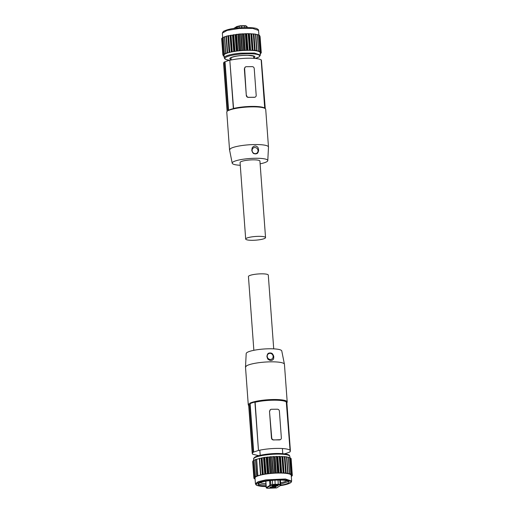 <?xml version="1.0" encoding="UTF-8"?>
<svg xmlns="http://www.w3.org/2000/svg" width="514" height="514" viewBox="0 0 514 514"><rect width="100%" height="100%" fill="white"/><g stroke="black" fill="none" stroke-linecap="round" stroke-linejoin="round"><path stroke-width="0.77" d="M253.858 350.31L248.442 276.545A9.952 1.85 -4.2 0 1 261.491 273.833A9.952 1.85 -4.2 0 1 268.295 275.086L273.711 348.852M279.507 439.913L273.731 439.881C272.6 439.778 271.938 439.142 271.745 437.986L271.469 438.159C271.688 439.316 272.394 439.92 273.589 439.971L280.387 439.663M271.469 438.159L269.503 411.38L271.745 437.986M270.493 409.6L269.503 411.38M258.741 455.687L252.592 454.177L252.245 453.573L252.824 452.603L252.458 452.609L253.685 452.063L250.125 403.67A19.127 3.553 -4.2 0 1 254.912 402.057L258.465 450.45L255.137 402.244A18.934 3.514 -4.2 0 1 273.711 400.2A18.934 3.514 -4.2 0 1 286.292 401.961L290.044 450.161A19.127 3.553 175.8 0 1 290.397 450.765A19.127 3.553 175.8 0 1 289.812 451.735L290.185 451.729A19.519 3.624 175.8 0 1 289.324 452.275L288.958 452.275A19.127 3.553 175.8 0 1 284.409 453.83M258.677 450.444A18.934 3.514 -4.2 0 1 277.252 448.401A18.934 3.514 -4.2 0 1 289.832 450.161M279.648 439.823A1.953 1.812 57.6 0 0 281.357 437.896L279.391 411.116A1.953 1.812 -122.4 0 0 277.399 409.221L271.488 409.272A1.953 1.812 57.6 0 0 269.779 411.206M250.125 403.67L249.727 403.291A19.519 3.624 -4.2 0 1 273.853 399.513A19.519 3.624 -4.2 0 1 287.204 401.967A19.519 3.624 -4.2 0 1 286.902 402.674L286.863 402.713M253.685 452.063L258.465 450.45M290.044 450.161L286.292 401.961M286.491 401.768A19.127 3.553 -4.2 0 1 286.844 402.378L290.397 450.765M252.458 452.609L248.872 403.831A19.519 3.624 175.8 0 0 248.268 404.826A19.519 3.624 175.8 0 0 248.673 405.482L248.712 405.514M249.727 403.291L253.312 452.063M287.204 401.967L284.435 364.285A19.519 3.624 175.8 0 0 284.422 364.201A19.519 3.624 175.8 0 0 271.09 361.83A19.519 3.624 175.8 0 0 246.489 365.878L245.506 367.169L248.268 404.826M252.245 453.573L248.686 405.18A19.127 3.553 -4.2 0 1 248.924 404.55M290.159 451.395L290.185 451.729M284.422 364.201L281.768 350.94A17.842 3.315 175.8 0 0 269.58 348.775A17.842 3.315 175.8 0 0 247.093 352.476A17.842 3.315 175.8 0 0 246.193 353.555L245.506 367.06M273.737 356.273C273.846 360.5 272.883 359.106 272.381 360.134L270.91 360.532L269.297 360.128C268.546 359.119 267.82 360.475 266.927 356.337C267.704 352.353 269.008 353.381 270.088 352.874C271.296 353.394 272.214 352.341 273.737 356.273M267.229 356.427A3.123 2.898 57.6 0 0 270.409 359.459A3.123 2.898 57.6 0 0 273.14 356.369A3.123 2.898 57.6 0 0 269.959 353.336A3.123 2.898 57.6 0 0 267.229 356.427M284.949 473.253L283.837 473.169A18.151 3.373 175.8 0 0 281.428 473.06A18.151 3.373 175.8 0 0 278.806 473.041A18.151 3.373 175.8 0 0 276.05 473.105A18.151 3.373 175.8 0 0 273.217 473.265A18.151 3.373 175.8 0 0 270.383 473.503A18.151 3.373 175.8 0 0 267.621 473.818A18.151 3.373 175.8 0 0 264.986 474.204A18.151 3.373 175.8 0 0 262.558 474.653A18.151 3.373 175.8 0 0 257.032 476.24A18.151 3.373 175.8 0 0 255.927 476.806A18.151 3.373 175.8 0 0 255.252 477.371A18.151 3.373 175.8 0 0 255.015 477.911A18.151 3.373 175.8 0 0 255.015 477.981L255.432 483.719L258.201 481.676L265.892 479.864L285.373 478.99L291.644 481.059L291.22 475.321A18.151 3.373 175.8 0 0 291.014 474.872A18.151 3.373 175.8 0 0 290.365 474.403A18.151 3.373 175.8 0 0 289.292 473.985A18.151 3.373 175.8 0 0 287.821 473.638A18.151 3.373 175.8 0 0 285.99 473.362A18.151 3.373 175.8 0 0 284.949 473.253M259.319 458.565L260.527 475.013L265.841 473.837L270.383 473.503L271.585 473.182L270.377 456.734L269.201 457.049A18.151 3.373 175.8 0 0 269.175 457.055L264.633 457.383L259.319 458.565A18.543 3.444 175.8 0 0 256.672 459.323L255.535 459.465M292.241 475.071L292.325 475.591L291.22 475.386L292.337 475.026L291.014 474.872L291.881 474.499L290.365 474.403L290.963 474.024L285.713 473.034L277.721 472.829L273.448 473.233L272.034 456.811A18.151 3.373 175.8 0 0 272.009 456.811L270.377 456.734M273.448 473.233L271.848 473.163L270.64 456.708M260.527 475.013A18.543 3.444 175.8 0 0 257.88 475.771L256.859 475.887L255.651 459.439M255.509 459.49L257.032 476.24L255.452 476.484L254.141 460.062M255.336 476.529L254.128 460.081L255.452 476.484M255.349 476.542L255.927 476.806L254.488 477.088L253.196 460.666M253.19 460.679L254.488 477.088M254.424 477.14L255.252 477.371L253.98 477.679L252.772 461.231L253.222 461.129M253.955 477.731L255.015 477.911L253.942 478.245L252.734 461.797M252.772 461.231L253.98 477.679M255.047 478.393L253.897 478.277L252.689 461.823M255.053 478.521L254.353 478.797L255.079 478.842M254.353 478.797L254.34 478.328M284.075 473.163L282.867 456.715L286.632 456.837M282.867 456.715L277.624 456.586M254.16 460.48L253.28 460.64M255.529 459.85L254.244 460.036M272.24 456.779L277.599 456.586M256.672 459.323L257.88 475.771M291.779 475.726L291.83 476.182L291.271 476.028M291.29 476.292L291.83 476.182M291.258 475.848L292.325 475.591L292.286 475.058M290.712 458.527L291.13 458.572L292.293 475.052M287.84 473.285L286.677 456.856L287.885 473.304M280.663 485.242A15.613 2.898 175.8 0 0 289.17 482.01A15.613 2.898 175.8 0 0 283.773 480.23A15.613 2.898 175.8 0 0 267.017 480.982A15.613 2.898 175.8 0 0 258.022 484.297A15.613 2.898 175.8 0 0 263.412 486.077A15.613 2.898 175.8 0 0 266.111 486.231M288.399 457.171L286.613 457.184M290.975 474.036L289.767 457.589L288.45 457.556M289.8 458L290.673 458.051M258.291 483.7A15.613 2.898 175.8 0 0 263.329 484.927L266.021 485.087M280.702 484.072L288.817 481.457M260.123 482.646A13.859 2.57 175.8 0 0 264.402 483.603A13.859 2.57 175.8 0 0 265.924 483.706M280.605 482.71A13.859 2.57 175.8 0 0 286.844 480.686M280.381 485.563A2.345 0.437 175.8 0 1 280.297 485.627L276.693 487.914L267.704 488.3L266.715 488.004L270.325 485.711A2.345 0.437 -4.2 0 1 271.019 485.467L272.908 485.03L272.632 484.612A2.731 0.508 -4.2 0 1 275.266 484.329L278.35 484.297A2.731 0.508 -4.2 0 1 278.819 484.304A2.731 0.508 -4.2 0 1 280.156 484.541L280.708 484.965A2.731 0.508 -4.2 0 1 280.779 485.062A2.731 0.508 -4.2 0 1 280.734 485.165L280.381 485.563A2.345 0.437 175.8 0 0 280.361 485.389L280.708 484.965L280.348 480.057M266.67 488.159L266.258 487.818A1.953 0.36 -4.2 0 1 266.22 487.747A1.953 0.36 -4.2 0 1 266.316 487.625L269.927 485.332A2.731 0.508 -4.2 0 1 270.737 485.049L272.632 484.612L272.317 480.346M274.958 480.16L275.17 484.786L278.26 484.76A2.345 0.437 175.8 0 1 278.659 484.766A2.345 0.437 175.8 0 1 279.802 484.965L280.361 485.389M275.17 484.786A2.345 0.437 175.8 0 0 272.908 485.03M273.21 486.591L273.294 487.69L269.856 487.516L270.724 486.919L275.054 486.572L276.121 486.771L275.26 487.368L275.202 486.572M273.294 487.69L275.26 487.368M272.921 485.518L278.247 485.473L275.498 486.295L272.144 486.019L272.921 485.518M265.545 237.596L259.923 161.088A9.952 1.85 175.8 0 0 253.119 159.835A9.952 1.85 175.8 0 0 240.07 162.546L245.686 239.055A9.952 1.85 175.8 0 0 252.496 240.301A9.952 1.85 175.8 0 0 265.545 237.596A9.952 1.85 175.8 0 0 258.735 236.344A9.952 1.85 175.8 0 0 245.686 239.055M246.585 95.411A1.953 1.812 -122.4 0 0 248.577 97.307L254.488 97.255A1.953 1.812 57.6 0 0 256.197 95.321L254.231 68.542C254.038 67.385 253.376 66.749 252.245 66.647L246.328 66.704A1.953 1.812 57.6 0 0 244.619 68.632L246.309 95.585C246.527 96.741 247.24 97.345 248.435 97.397A18.934 3.514 175.8 0 1 251.474 97.319A18.934 3.514 175.8 0 1 254.346 97.345L255.24 97.088M264.716 108.165L261.176 59.965L264.716 108.165A18.934 3.514 175.8 0 0 264.697 108.146A18.934 3.514 175.8 0 0 252.136 106.404A18.934 3.514 175.8 0 0 233.562 108.448L229.809 60.247A19.127 3.553 -4.2 0 0 225.029 61.86L224.657 61.866A19.519 3.624 -4.2 0 0 223.802 62.406L227.381 111.185A19.519 3.624 -4.2 0 0 227.079 111.467A19.519 3.624 -4.2 0 0 226.783 112.174L229.546 149.857L230.529 148.591A19.519 3.624 -4.2 0 1 255.13 144.543A19.519 3.624 -4.2 0 1 268.481 146.998A19.519 3.624 -4.2 0 1 268.481 147.081L267.788 160.586A17.842 3.315 -4.2 0 1 266.888 161.659A17.842 3.315 -4.2 0 1 260.123 163.825M261.176 59.965A18.934 3.514 175.8 0 0 248.603 58.204A18.934 3.514 175.8 0 0 230.021 60.247M245.332 67.026L244.343 68.805L246.309 95.585M268.481 146.998L265.712 109.315A19.519 3.624 175.8 0 0 265.314 108.66A19.519 3.624 175.8 0 0 252.368 106.861A19.519 3.624 175.8 0 0 228.242 110.638L228.582 110.253A19.127 3.553 175.8 0 1 233.362 108.64L233.562 108.448M265.269 108.621L261.395 59.958M227.117 111.422L223.59 63.37A19.127 3.553 -4.2 0 1 223.828 62.74M233.362 108.64L229.809 60.247M228.242 110.638L224.657 61.866M225.029 61.86L228.582 110.253M240.269 165.283A17.842 3.315 -4.2 0 1 232.212 163.195A17.842 3.315 -4.2 0 1 233.105 161.968A17.842 3.315 -4.2 0 1 255.587 158.267A17.842 3.315 -4.2 0 1 267.788 160.586M251.815 150.525C252.111 146.04 253.049 147.454 253.659 146.355L255.207 145.905L256.743 146.362C257.373 147.447 258.124 146.072 258.626 150.461C257.675 154.553 256.531 153.423 255.413 153.956C254.25 153.41 253.171 154.566 251.815 150.525M258.028 150.557A3.123 2.898 57.6 0 0 254.848 147.524A3.123 2.898 57.6 0 0 252.111 150.615A3.123 2.898 57.6 0 0 255.297 153.647A3.123 2.898 57.6 0 0 258.028 150.557M229.572 60.305L225.877 59.483L224.663 58.763L223.969 55.268A18.151 3.373 -4.2 0 1 224.207 54.657A18.151 3.373 -4.2 0 1 224.888 54.092A18.151 3.373 -4.2 0 1 225.987 53.527A18.151 3.373 -4.2 0 1 227.49 52.968A18.151 3.373 -4.2 0 1 229.347 52.441A18.151 3.373 -4.2 0 1 231.493 51.946A18.151 3.373 -4.2 0 1 233.921 51.496A18.151 3.373 -4.2 0 1 236.575 51.111A18.151 3.373 -4.2 0 1 239.344 50.79A18.151 3.373 -4.2 0 1 240.758 50.661L242.178 50.552A18.151 3.373 -4.2 0 1 245.005 50.398A18.151 3.373 -4.2 0 1 247.742 50.327A18.151 3.373 -4.2 0 1 250.382 50.346A18.151 3.373 -4.2 0 1 252.779 50.456A18.151 3.373 -4.2 0 1 254.931 50.648A18.151 3.373 -4.2 0 1 256.782 50.925A18.151 3.373 -4.2 0 1 258.253 51.271A18.151 3.373 -4.2 0 1 259.326 51.689A18.151 3.373 -4.2 0 1 260.18 52.608L260.36 55.152M255.593 34.123L248.339 33.641L239.331 34.02L240.539 50.468L231.512 51.94M226.282 36.173L239.331 34.02M255.574 34.477L257.238 34.451L258.561 50.905L258.227 51.233L259.923 51.316L259.326 51.689L260.842 51.785L259.634 35.344L260.759 51.773M257.411 34.843L258.613 34.856L259.821 51.304M258.76 35.286L259.551 35.325M259.711 36.359L261.279 52.878L260.559 52.756A18.543 3.444 -4.2 0 0 260.566 52.582L260.521 51.927M260.071 36.43L261.279 52.878L260.219 53.135M240.738 34.104L241.946 50.552L247.742 50.327M241.946 50.552L240.539 50.468M260.251 53.584L260.791 53.469L260.765 53.013M260.232 53.315L260.765 53.443L260.739 53.019M260.816 51.818L260.264 52.023A18.543 3.444 -4.2 0 1 260.566 52.582M258.728 34.875L259.923 51.316M258.587 50.931L257.379 34.483L258.593 50.925M256.782 50.925L258.446 50.899M253.53 33.892L254.738 50.34L256.801 50.571M256.717 50.886L255.638 34.149L256.846 50.59M254.738 50.34L247.767 50.327M222.177 38.415L221.662 38.55L222.87 54.998L224.207 54.657L223.378 54.433L224.888 54.092L224.31 53.829M223.115 37.766L222.151 37.959L223.352 54.413M223.102 37.355L224.489 37.136M224.489 36.751L226.282 36.52M227.914 36.025L229.122 52.473L231.493 51.946M229.122 52.473L227.554 52.923M227.49 52.621L226.237 36.198L227.445 52.646M225.987 53.527L224.31 53.803L223.102 37.381M224.605 36.732L225.813 53.18L227.49 52.968M225.697 53.205L224.464 36.783L225.672 53.225M223.584 55.171L222.915 55.017M223.262 55.069L223.333 56.058L223.834 55.801A18.543 3.444 -4.2 0 1 223.584 55.294A18.543 3.444 -4.2 0 1 223.584 55.178M223.23 55.069L223.307 56.09L224.033 56.135M246.675 26.336A2.345 0.437 175.8 0 0 246.662 26.33A2.345 0.437 175.8 0 0 246.656 26.323L246.521 26.246A2.731 0.508 175.8 0 0 244.715 26.002L241.625 26.034A2.731 0.508 175.8 0 0 241.137 26.047A2.731 0.508 175.8 0 0 238.991 26.317L237.076 26.76A2.731 0.508 175.8 0 0 236.267 27.043L234.133 28.398M247.183 27.512L247.131 26.767A2.731 0.508 175.8 0 0 247.073 26.67A2.731 0.508 175.8 0 0 247.067 26.664L246.521 26.246L246.611 27.512M244.825 27.531L244.568 25.7L241.477 25.726A2.345 0.437 -4.2 0 0 241.053 25.739A2.345 0.437 -4.2 0 0 239.216 25.97L237.301 26.413A2.345 0.437 -4.2 0 0 236.607 26.657L233.786 28.45M244.568 25.7A2.345 0.437 -4.2 0 1 246.11 25.912M253.62 459.047C253.434 458.584 253.845 457.974 254.86 457.209C257.013 455.391 269.503 453.245 278.916 453.489C291.213 454.003 289.247 455.777 289.832 456.393A18.151 3.373 175.8 0 0 283.561 454.325C274.508 453.38 257.951 455.404 254.539 457.878A18.151 3.373 175.8 0 0 253.62 459.047L253.736 460.557M280.233 485.672A17.373 3.225 175.8 0 0 284.923 479.903A17.373 3.225 175.8 0 0 260.482 481.971A17.373 3.225 175.8 0 0 262.268 486.405A17.373 3.225 175.8 0 0 266.136 486.597M283.06 453.695A17.47 3.245 175.8 0 0 255.13 457.113M285.778 473.053L284.57 456.605M285.578 473.034L284.37 456.586M285.887 473.33L284.679 456.875M283.137 472.88L281.929 456.426M281.666 473.047L280.458 456.599M283.709 473.137L282.501 456.689M283.362 472.886L282.154 456.438M280.445 472.816L279.237 456.361M279.051 473.021L277.843 456.567M281.261 473.034L280.053 456.586M280.695 472.816L279.487 456.368M278.62 473.021L277.412 456.573M277.836 472.835L276.628 456.387M277.579 472.841L276.371 456.393M276.288 473.079L275.08 456.631M275.838 473.098L274.63 456.65M274.861 472.951L273.654 456.503M274.598 472.97L273.39 456.516M270.595 473.465L269.387 457.017M272.992 473.265L271.784 456.811M268.867 473.452L267.653 457.004M270.146 473.51L268.938 457.062M268.604 473.484L267.396 457.036M267.807 473.779L266.599 457.331M265.738 473.863L264.53 457.409M265.153 474.159L263.945 457.711M267.376 473.837L266.168 457.383M265.982 473.824L264.774 457.376M262.693 474.608L261.485 458.154M263.052 474.306L261.844 457.858M264.749 474.229L263.541 457.781M263.277 474.268L262.069 457.813M262.32 474.679L261.112 458.231M260.816 474.763L259.609 458.315M260.617 474.814L259.409 458.359M286.208 473.362L285 456.914M292.273 475.007L291.065 458.552M291.798 474.48L290.59 458.032M290.86 474.017L289.652 457.563M288.425 457.184L289.633 473.632L288.418 457.197M289.491 473.612L288.283 457.158M288.026 473.645L286.818 457.197M287.712 473.278L286.504 456.83M271.019 485.467L270.409 480.532M270.325 485.711L269.927 485.332L269.58 480.629M266.715 488.004L266.316 487.625L265.847 481.181M279.802 484.965L280.156 484.541L279.828 480.044M278.26 484.76L278.042 480.05M270.929 487.709L270.865 486.848M277.464 485.968L277.406 485.177M275.498 486.295L275.414 485.19M273.127 486.315L273.069 485.454M222.691 37.843L222.344 33.082L227.098 30.41L239.126 28.476L252.682 28.392L258.548 30.422L258.908 35.293M224.155 57.748A18.151 3.373 -4.2 0 1 225.068 56.572A18.151 3.373 -4.2 0 1 240.937 53.141L254.494 53.058L260.36 55.088L259.12 56.925L255.24 58.448M229.597 60.299A17.47 3.245 -4.2 0 1 225.774 57.324A17.47 3.245 -4.2 0 1 241.04 54.021A17.47 3.245 -4.2 0 1 258.85 57.028A17.47 3.245 -4.2 0 1 255.214 58.448M239.601 34.001L240.809 50.449M238.348 34.303L239.556 50.758M242.614 33.795L243.822 50.243M243.585 33.937L244.792 50.391M241.194 34.072L242.402 50.52M242.351 33.808L243.559 50.256M245.589 33.68L246.797 50.128M246.367 33.86L247.575 50.314M244.034 33.918L245.242 50.372M245.326 33.686L246.534 50.134M246.797 33.86L248.005 50.308M248.198 33.654L249.406 50.102M248.442 33.654L249.65 50.102M249.014 33.873L250.222 50.327M249.418 33.885L250.626 50.333M250.883 33.718L252.091 50.166M251.115 33.725L252.323 50.179M251.455 33.975L252.663 50.43M253.64 34.168L254.848 50.616M251.821 34.001L253.029 50.449M253.331 33.873L254.539 50.327M255.464 34.123L256.672 50.571M253.961 34.2L255.169 50.655M255.773 34.483L256.981 50.937M231.139 59.611A12.587 2.339 -4.2 0 1 230.439 57.87A12.587 2.339 -4.2 0 1 246.302 55.261A12.587 2.339 -4.2 0 1 254.276 57.658A12.587 2.339 -4.2 0 1 253.723 57.953M237.898 34.348L239.106 50.796M221.727 38.518L222.935 54.966M222.234 37.927L223.442 54.375M223.204 37.329L224.412 53.777M226.076 36.558L227.284 53.013M226.411 36.147L227.618 52.601M228.242 35.941L229.45 52.389M228.364 35.652L229.572 52.1M228.569 35.601L229.777 52.055M230.073 35.524L231.281 51.972M230.445 35.447L231.653 51.895M230.805 35.145L232.013 51.593M231.03 35.106L232.238 51.554M232.495 35.068L233.703 51.516M232.9 35.003L234.108 51.451M233.491 34.701L234.699 51.149M233.735 34.663L234.943 51.111M235.123 34.676L236.331 51.124M235.56 34.618L236.768 51.066M236.356 34.322L237.564 50.77M236.613 34.29L237.821 50.745M253.974 56.244A11.713 2.172 -4.2 0 1 253.633 56.733M231.049 58.39A11.713 2.172 -4.2 0 1 230.638 57.96M246.656 26.323L247.125 27.512M236.607 26.657L236.344 28.116M237.301 26.413L237.166 28.019M239.216 25.97L239.106 27.84C247.851 27.024 255.824 27.91 256.859 28.7C258.15 29.356 258.709 29.928 258.548 30.422M241.477 25.726L241.747 27.653M260.2 455.32L259.821 450.187M282.777 453.663L282.404 448.529M266.136 486.617L262.14 486.417C256.415 485.781 256.062 484.818 255.946 484.734L255.432 483.719M289.832 456.393L289.947 458.006M256.711 475.932L255.503 459.484M254.346 478.791L254.314 478.328M280.194 485.691L287.223 484.214L290.204 483.019L291.277 482.145L291.644 481.059M291.836 476.17L291.804 475.72M291.888 474.506L290.68 458.058M280.406 480.057L280.779 485.062M265.738 481.2L266.22 487.747M264.697 108.146L265.314 108.66M232.212 163.195L229.559 149.94M227.381 111.133L227.079 111.467M253.582 56.045L253.749 58.333M230.998 57.703L231.165 59.99M222.344 33.082L223.352 31.393C227.156 29.471 232.412 28.289 239.119 27.84M223.089 37.368L224.297 53.816M253.98 56.148L247.941 55.313C240.301 55.313 234.615 56.135 230.889 57.774L230.619 57.864M246.662 26.33L247.073 26.67"/></g></svg>
